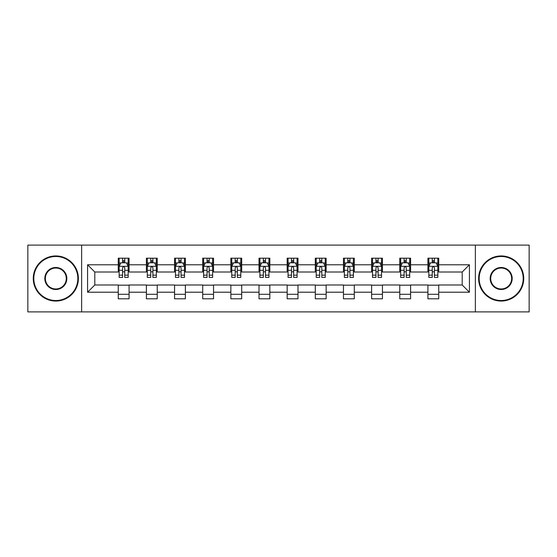 <?xml version="1.0" encoding="UTF-8"?>
<svg xmlns="http://www.w3.org/2000/svg" width="557" height="557" viewBox="0 0 557 557"><rect width="100%" height="100%" fill="white"/><g stroke="black" fill="none" stroke-linecap="round" stroke-linejoin="round"><path stroke-width="0.84" d="M475.372 311.885L529.15 311.885L529.15 245.115L475.372 245.115L475.372 311.885L81.628 311.885L81.628 245.115L27.85 245.115L27.85 311.885L81.628 311.885M475.372 245.115L81.628 245.115M438.742 264.784L438.742 258.197L427.915 258.197L427.915 264.784L410.593 264.784L410.593 258.197L399.766 258.197L399.766 264.784L382.443 264.784L382.443 258.197L371.616 258.197L371.616 264.784L354.294 264.784L354.294 258.197L343.46 258.197L343.46 264.784L326.137 264.784L326.137 258.197L315.311 258.197L315.311 264.784L297.988 264.784L297.988 258.197L287.161 258.197L287.161 264.784L269.839 264.784L269.839 258.197L259.012 258.197L259.012 264.784L241.689 264.784L241.689 258.197L230.863 258.197L230.863 264.784L213.54 264.784L213.54 258.197L202.706 258.197L202.706 264.784L185.384 264.784L185.384 258.197L174.557 258.197L174.557 264.784L157.234 264.784L157.234 258.197L146.407 258.197L146.407 264.784L129.085 264.784L129.085 258.197L118.258 258.197L118.258 264.784L87.581 264.784L87.581 292.216L94.801 284.996L118.258 284.996L118.258 298.803L129.085 298.803L129.085 284.996L146.407 284.996L146.407 298.803L157.234 298.803L157.234 284.996L174.557 284.996L174.557 298.803L185.384 298.803L185.384 284.996L202.706 284.996L202.706 298.803L213.54 298.803L213.54 284.996L230.863 284.996L230.863 298.803L241.689 298.803L241.689 284.996L259.012 284.996L259.012 298.803L269.839 298.803L269.839 284.996L287.161 284.996L287.161 298.803L297.988 298.803L297.988 284.996L315.311 284.996L315.311 298.803L326.137 298.803L326.137 284.996L343.46 284.996L343.46 298.803L354.294 298.803L354.294 284.996L371.616 284.996L371.616 298.803L382.443 298.803L382.443 284.996L399.766 284.996L399.766 298.803L410.593 298.803L410.593 284.996L427.915 284.996L427.915 298.803L438.742 298.803L438.742 284.996L462.199 284.996L462.199 272.004L438.742 272.004L438.742 264.784L469.419 264.784L469.419 292.216L438.742 292.216M427.915 292.216L410.593 292.216M399.766 292.216L382.443 292.216M371.616 292.216L354.294 292.216M343.46 292.216L326.137 292.216M315.311 292.216L297.988 292.216M287.161 292.216L269.839 292.216M259.012 292.216L241.689 292.216M230.863 292.216L213.54 292.216M202.706 292.216L185.384 292.216M174.557 292.216L157.234 292.216M146.407 292.216L129.085 292.216M118.258 292.216L87.581 292.216M427.915 264.784L427.915 272.004L410.593 272.004L410.593 264.784M399.766 264.784L399.766 272.004L382.443 272.004L382.443 264.784M371.616 264.784L371.616 272.004L354.294 272.004L354.294 264.784M343.46 264.784L343.46 272.004L326.137 272.004L326.137 264.784M315.311 264.784L315.311 272.004L297.988 272.004L297.988 264.784M287.161 264.784L287.161 272.004L269.839 272.004L269.839 264.784M259.012 264.784L259.012 272.004L241.689 272.004L241.689 264.784M230.863 264.784L230.863 272.004L213.54 272.004L213.54 264.784M202.706 264.784L202.706 272.004L185.384 272.004L185.384 264.784M174.557 264.784L174.557 272.004L157.234 272.004L157.234 264.784M146.407 264.784L146.407 272.004L129.085 272.004L129.085 264.784M118.258 264.784L118.258 272.004L94.801 272.004L87.581 264.784M94.801 272.004L94.801 284.996M469.419 292.216L462.199 284.996M462.199 272.004L469.419 264.784M118.258 262.709L119.156 262.709M122.589 262.709L124.754 262.709M128.18 262.709L129.085 262.709M118.258 271.823L119.156 271.823M122.589 271.823L124.754 271.823M128.18 271.823L129.085 271.823M118.258 285.177L129.085 285.177M118.258 294.291L129.085 294.291M146.407 285.177L157.234 285.177M146.407 294.291L157.234 294.291M146.407 262.709L147.313 262.709M150.738 262.709L152.903 262.709M156.336 262.709L157.234 262.709M146.407 271.823L147.313 271.823M150.738 271.823L152.903 271.823M156.336 271.823L157.234 271.823M174.557 285.177L185.384 285.177M174.557 294.291L185.384 294.291M174.557 262.709L175.462 262.709M178.888 262.709L181.053 262.709M184.485 262.709L185.384 262.709M174.557 271.823L175.462 271.823M178.888 271.823L181.053 271.823M184.485 271.823L185.384 271.823M202.706 285.177L213.54 285.177M202.706 294.291L213.54 294.291M202.706 262.709L203.611 262.709M207.044 262.709L209.209 262.709M212.635 262.709L213.54 262.709M202.706 271.823L203.611 271.823M207.044 271.823L209.209 271.823M212.635 271.823L213.54 271.823M230.863 285.177L241.689 285.177M230.863 294.291L241.689 294.291M230.863 262.709L231.761 262.709M235.193 262.709L237.359 262.709M240.784 262.709L241.689 262.709M230.863 271.823L231.761 271.823M235.193 271.823L237.359 271.823M240.784 271.823L241.689 271.823M259.012 285.177L269.839 285.177M259.012 294.291L269.839 294.291M259.012 262.709L259.91 262.709M263.343 262.709L265.508 262.709M268.934 262.709L269.839 262.709M259.012 271.823L259.91 271.823M263.343 271.823L265.508 271.823M268.934 271.823L269.839 271.823M287.161 285.177L297.988 285.177M287.161 294.291L297.988 294.291M287.161 262.709L288.066 262.709M291.492 262.709L293.657 262.709M297.09 262.709L297.988 262.709M287.161 271.823L288.066 271.823M291.492 271.823L293.657 271.823M297.09 271.823L297.988 271.823M315.311 285.177L326.137 285.177M315.311 294.291L326.137 294.291M315.311 262.709L316.216 262.709M319.641 262.709L321.807 262.709M325.239 262.709L326.137 262.709M315.311 271.823L316.216 271.823M319.641 271.823L321.807 271.823M325.239 271.823L326.137 271.823M343.46 285.177L354.294 285.177M343.46 294.291L354.294 294.291M343.46 262.709L344.365 262.709M347.791 262.709L349.956 262.709M353.389 262.709L354.294 262.709M343.46 271.823L344.365 271.823M347.791 271.823L349.956 271.823M353.389 271.823L354.294 271.823M371.616 285.177L382.443 285.177M371.616 294.291L382.443 294.291M371.616 262.709L372.515 262.709M375.947 262.709L378.112 262.709M381.538 262.709L382.443 262.709M371.616 271.823L372.515 271.823M375.947 271.823L378.112 271.823M381.538 271.823L382.443 271.823M399.766 285.177L410.593 285.177M399.766 294.291L410.593 294.291M399.766 262.709L400.664 262.709M404.097 262.709L406.262 262.709M409.687 262.709L410.593 262.709M399.766 271.823L400.664 271.823M404.097 271.823L406.262 271.823M409.687 271.823L410.593 271.823M427.915 285.177L438.742 285.177M427.915 294.291L438.742 294.291M427.915 262.709L428.82 262.709M432.246 262.709L434.411 262.709M437.844 262.709L438.742 262.709M427.915 271.823L428.82 271.823M432.246 271.823L434.411 271.823M437.844 271.823L438.742 271.823M124.754 260.544L122.589 260.544M128.18 275.158L124.754 275.158L124.754 277.414L128.18 277.414L128.18 266.406L126.376 262.8L120.966 262.8L119.156 266.406L119.156 277.414L122.589 277.414L122.589 275.158L119.156 275.158M119.156 266.406L119.156 258.197M128.18 266.406L128.18 258.197M122.589 262.8L122.589 258.197M124.754 258.197L124.754 262.8M124.754 275.158L124.754 267.764C124.03 266.371 123.313 266.371 122.589 267.764L122.589 275.158M55.818 256.485A22.015 22.015 0 0 0 33.803 278.5A22.015 22.015 0 0 0 55.818 300.515A22.015 22.015 0 0 0 77.834 278.5A22.015 22.015 0 0 0 55.818 256.485M55.818 301.058A22.558 22.558 0 0 1 33.267 278.5A22.558 22.558 0 0 1 55.818 255.942A22.558 22.558 0 0 1 78.377 278.5A22.558 22.558 0 0 1 55.818 301.058M55.818 267.492A11.008 11.008 0 0 1 66.826 278.5A11.008 11.008 0 0 1 55.818 289.508A11.008 11.008 0 0 1 44.811 278.5A11.008 11.008 0 0 1 55.818 267.492M55.818 288.965A10.465 10.465 0 0 0 66.29 278.5A10.465 10.465 0 0 0 55.818 268.035A10.465 10.465 0 0 0 45.354 278.5A10.465 10.465 0 0 0 55.818 288.965M501.182 256.485A22.015 22.015 0 0 0 479.166 278.5A22.015 22.015 0 0 0 501.182 300.515A22.015 22.015 0 0 0 523.197 278.5A22.015 22.015 0 0 0 501.182 256.485M501.182 301.058A22.558 22.558 0 0 1 478.623 278.5A22.558 22.558 0 0 1 501.182 255.942A22.558 22.558 0 0 1 523.733 278.5A22.558 22.558 0 0 1 501.182 301.058M501.182 267.492A11.008 11.008 0 0 1 512.189 278.5A11.008 11.008 0 0 1 501.182 289.508A11.008 11.008 0 0 1 490.174 278.5A11.008 11.008 0 0 1 501.182 267.492M501.182 288.965A10.465 10.465 0 0 0 511.646 278.5A10.465 10.465 0 0 0 501.182 268.035A10.465 10.465 0 0 0 490.71 278.5A10.465 10.465 0 0 0 501.182 288.965M152.903 260.544L150.738 260.544M156.336 275.158L152.903 275.158L152.903 277.414L156.336 277.414L156.336 266.406L154.526 262.8L149.116 262.8L147.313 266.406L147.313 277.414L150.738 277.414L150.738 275.158L147.313 275.158M147.313 266.406L147.313 258.197M156.336 266.406L156.336 258.197M150.738 262.8L150.738 258.197M152.903 258.197L152.903 262.8M152.903 275.158L152.903 267.764C152.186 266.371 151.462 266.371 150.738 267.764L150.738 275.158M181.053 260.544L178.888 260.544M184.485 275.158L181.053 275.158L181.053 277.414L184.485 277.414L184.485 266.406L182.682 262.8L177.265 262.8L175.462 266.406L175.462 277.414L178.888 277.414L178.888 275.158L175.462 275.158M175.462 266.406L175.462 258.197M184.485 266.406L184.485 258.197M178.888 262.8L178.888 258.197M181.053 258.197L181.053 262.8M181.053 275.158L181.053 267.764C180.336 266.371 179.612 266.371 178.888 267.764L178.888 275.158M209.209 260.544L207.044 260.544M212.635 275.158L209.209 275.158L209.209 277.414L212.635 277.414L212.635 266.406L210.831 262.8L205.415 262.8L203.611 266.406L203.611 277.414L207.044 277.414L207.044 275.158L203.611 275.158M203.611 266.406L203.611 258.197M212.635 266.406L212.635 258.197M207.044 262.8L207.044 258.197M209.209 258.197L209.209 262.8M209.209 275.158L209.209 267.764C208.485 266.371 207.761 266.371 207.044 267.764L207.044 275.158M237.359 260.544L235.193 260.544M240.784 275.158L237.359 275.158L237.359 277.414L240.784 277.414L240.784 266.406L238.981 262.8L233.564 262.8L231.761 266.406L231.761 277.414L235.193 277.414L235.193 275.158L231.761 275.158M231.761 266.406L231.761 258.197M240.784 266.406L240.784 258.197M235.193 262.8L235.193 258.197M237.359 258.197L237.359 262.8M237.359 275.158L237.359 267.764C236.634 266.371 235.917 266.371 235.193 267.764L235.193 275.158M265.508 260.544L263.343 260.544M268.934 275.158L265.508 275.158L265.508 277.414L268.934 277.414L268.934 266.406L267.13 262.8L261.72 262.8L259.91 266.406L259.91 277.414L263.343 277.414L263.343 275.158L259.91 275.158M259.91 266.406L259.91 258.197M268.934 266.406L268.934 258.197M263.343 262.8L263.343 258.197M265.508 258.197L265.508 262.8M265.508 275.158L265.508 267.764C264.784 266.371 264.067 266.371 263.343 267.764L263.343 275.158M293.657 260.544L291.492 260.544M297.09 275.158L293.657 275.158L293.657 277.414L297.09 277.414L297.09 266.406L295.28 262.8L289.87 262.8L288.066 266.406L288.066 277.414L291.492 277.414L291.492 275.158L288.066 275.158M288.066 266.406L288.066 258.197M297.09 266.406L297.09 258.197M291.492 262.8L291.492 258.197M293.657 258.197L293.657 262.8M293.657 275.158L293.657 267.764C292.94 266.371 292.216 266.371 291.492 267.764L291.492 275.158M321.807 260.544L319.641 260.544M325.239 275.158L321.807 275.158L321.807 277.414L325.239 277.414L325.239 266.406L323.436 262.8L318.019 262.8L316.216 266.406L316.216 277.414L319.641 277.414L319.641 275.158L316.216 275.158M316.216 266.406L316.216 258.197M325.239 266.406L325.239 258.197M319.641 262.8L319.641 258.197M321.807 258.197L321.807 262.8M321.807 275.158L321.807 267.764C321.09 266.371 320.366 266.371 319.641 267.764L319.641 275.158M349.956 260.544L347.791 260.544M353.389 275.158L349.956 275.158L349.956 277.414L353.389 277.414L353.389 266.406L351.585 262.8L346.169 262.8L344.365 266.406L344.365 277.414L347.791 277.414L347.791 275.158L344.365 275.158M344.365 266.406L344.365 258.197M353.389 266.406L353.389 258.197M347.791 262.8L347.791 258.197M349.956 258.197L349.956 262.8M349.956 275.158L349.956 267.764C349.239 266.371 348.515 266.371 347.791 267.764L347.791 275.158M378.112 260.544L375.947 260.544M381.538 275.158L378.112 275.158L378.112 277.414L381.538 277.414L381.538 266.406L379.735 262.8L374.318 262.8L372.515 266.406L372.515 277.414L375.947 277.414L375.947 275.158L372.515 275.158M372.515 266.406L372.515 258.197M381.538 266.406L381.538 258.197M375.947 262.8L375.947 258.197M378.112 258.197L378.112 262.8M378.112 275.158L378.112 267.764C377.388 266.371 376.664 266.371 375.947 267.764L375.947 275.158M406.262 260.544L404.097 260.544M409.687 275.158L406.262 275.158L406.262 277.414L409.687 277.414L409.687 266.406L407.884 262.8L402.474 262.8L400.664 266.406L400.664 277.414L404.097 277.414L404.097 275.158L400.664 275.158M400.664 266.406L400.664 258.197M409.687 266.406L409.687 258.197M404.097 262.8L404.097 258.197M406.262 258.197L406.262 262.8M406.262 275.158L406.262 267.764C405.538 266.371 404.821 266.371 404.097 267.764L404.097 275.158M434.411 260.544L432.246 260.544M437.844 275.158L434.411 275.158L434.411 277.414L437.844 277.414L437.844 266.406L436.034 262.8L430.624 262.8L428.82 266.406L428.82 277.414L432.246 277.414L432.246 275.158L428.82 275.158M428.82 266.406L428.82 258.197M437.844 266.406L437.844 258.197M432.246 262.8L432.246 258.197M434.411 258.197L434.411 262.8M434.411 275.158L434.411 267.764C433.694 266.371 432.97 266.371 432.246 267.764L432.246 275.158M128.138 266.323L119.205 266.323M119.156 263.015L120.855 263.015M126.488 263.015L128.18 263.015M122.589 270.319L119.156 270.319M128.18 270.319L124.754 270.319M124.754 261.693L122.589 261.693M156.287 266.323L147.354 266.323M147.313 263.015L149.004 263.015M154.637 263.015L156.336 263.015M150.738 270.319L147.313 270.319M156.336 270.319L152.903 270.319M152.903 261.693L150.738 261.693M184.437 266.323L175.504 266.323M175.462 263.015L177.154 263.015M182.787 263.015L184.485 263.015M178.888 270.319L175.462 270.319M184.485 270.319L181.053 270.319M181.053 261.693L178.888 261.693M212.586 266.323L203.66 266.323M203.611 263.015L205.31 263.015M210.936 263.015L212.635 263.015M207.044 270.319L203.611 270.319M212.635 270.319L209.209 270.319M209.209 261.693L207.044 261.693M240.742 266.323L231.809 266.323M231.761 263.015L233.46 263.015M239.092 263.015L240.784 263.015M235.193 270.319L231.761 270.319M240.784 270.319L237.359 270.319M237.359 261.693L235.193 261.693M268.892 266.323L259.959 266.323M259.91 263.015L261.609 263.015M267.242 263.015L268.934 263.015M263.343 270.319L259.91 270.319M268.934 270.319L265.508 270.319M265.508 261.693L263.343 261.693M297.041 266.323L288.108 266.323M288.066 263.015L289.758 263.015M295.391 263.015L297.09 263.015M291.492 270.319L288.066 270.319M297.09 270.319L293.657 270.319M293.657 261.693L291.492 261.693M325.191 266.323L316.258 266.323M316.216 263.015L317.908 263.015M323.54 263.015L325.239 263.015M319.641 270.319L316.216 270.319M325.239 270.319L321.807 270.319M321.807 261.693L319.641 261.693M353.34 266.323L344.414 266.323M344.365 263.015L346.064 263.015M351.69 263.015L353.389 263.015M347.791 270.319L344.365 270.319M353.389 270.319L349.956 270.319M349.956 261.693L347.791 261.693M381.496 266.323L372.563 266.323M372.515 263.015L374.213 263.015M379.846 263.015L381.538 263.015M375.947 270.319L372.515 270.319M381.538 270.319L378.112 270.319M378.112 261.693L375.947 261.693M409.646 266.323L400.713 266.323M400.664 263.015L402.363 263.015M407.996 263.015L409.687 263.015M404.097 270.319L400.664 270.319M409.687 270.319L406.262 270.319M406.262 261.693L404.097 261.693M437.795 266.323L428.862 266.323M428.82 263.015L430.512 263.015M436.145 263.015L437.844 263.015M432.246 270.319L428.82 270.319M437.844 270.319L434.411 270.319M434.411 261.693L432.246 261.693"/></g></svg>

